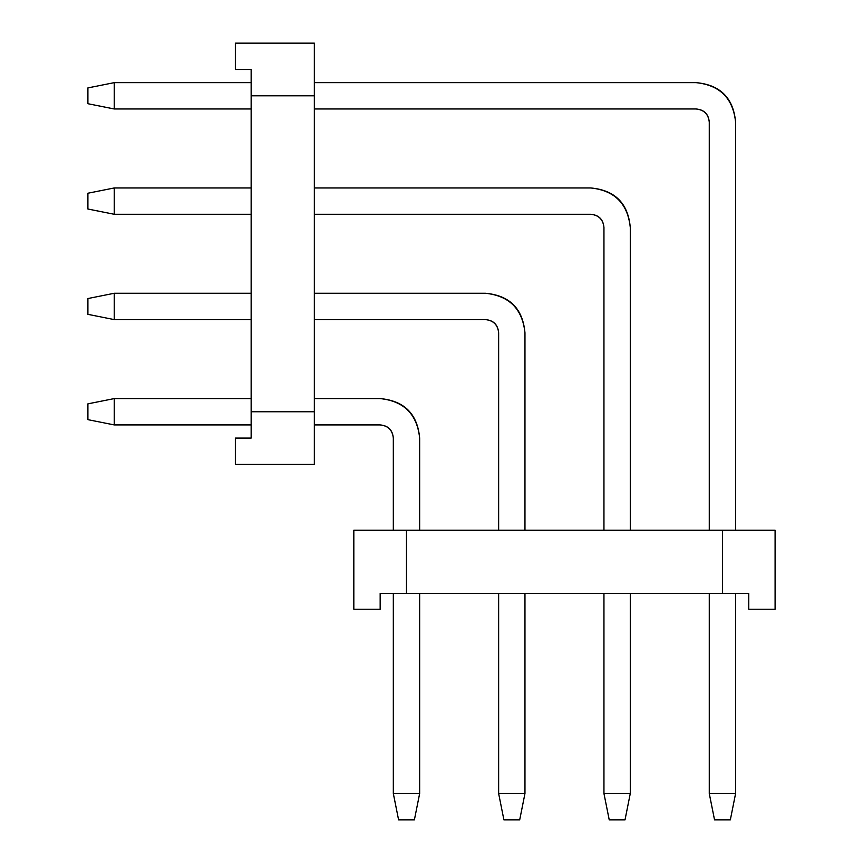 <?xml version="1.0" encoding="UTF-8"?>
<svg xmlns="http://www.w3.org/2000/svg" width="863" height="863" viewBox="0 0 863 863"><rect width="100%" height="100%" fill="white"/><g stroke="black" fill="none" stroke-linecap="round" stroke-linejoin="round"><path stroke-width="1.29" d="M353.83 530.238L775.093 530.238L775.093 609.224L775.093 530.238L353.83 530.238L353.83 609.224L353.83 530.238M748.76 593.42L380.162 593.42L406.484 593.42L406.484 530.238L406.484 593.42L722.428 593.42L722.428 530.238L722.428 593.42L748.76 593.42L748.76 609.224L775.093 609.224L748.76 609.224L748.76 593.42M353.83 609.224L380.162 609.224L380.162 593.42L380.162 609.224L353.83 609.224M314.337 43.15L314.337 464.413L235.351 464.413L314.337 464.413L314.337 43.15L235.351 43.15L314.337 43.15M251.144 438.08L251.144 69.482L251.144 95.804L314.337 95.804L251.144 95.804L251.144 411.748L314.337 411.748L251.144 411.748L251.144 438.08L235.351 438.08L235.351 464.413L235.351 438.08L251.144 438.08M235.351 43.15L235.351 69.482L251.144 69.482L235.351 69.482L235.351 43.15M730.335 819.85L714.532 819.85L709.267 793.518L735.6 793.518L730.335 819.85L735.6 793.518L735.6 593.42L735.6 793.518L709.267 793.518L714.532 819.85L730.335 819.85M735.6 122.136L735.6 530.238L735.6 122.136C733.086 98.317 719.925 85.157 696.107 82.643L314.337 82.643L696.107 82.643C720.249 84.822 733.421 97.983 735.6 122.136M251.144 82.643L114.24 82.643L114.24 108.975L251.144 108.975L114.24 108.975L87.907 103.711L87.907 87.907L114.24 82.643L251.144 82.643M314.337 108.975L696.107 108.975C704.046 109.806 708.437 114.196 709.267 122.136L709.267 530.238L709.267 122.136C708.545 114.089 704.154 109.698 696.107 108.975L314.337 108.975M709.267 593.42L709.267 793.518L709.267 593.42M114.24 82.643L87.907 87.907L87.907 103.711L114.24 108.975L114.24 82.643M625.017 819.85L609.224 819.85L603.949 793.518L630.281 793.518L625.017 819.85L630.281 793.518L630.281 593.42L630.281 793.518L603.949 793.518L609.224 819.85L625.017 819.85M630.281 227.454L630.281 530.238L630.281 227.454C627.768 203.636 614.607 190.475 590.788 187.961L314.337 187.961L590.788 187.961C614.941 190.14 628.102 203.301 630.281 227.454M251.144 187.961L114.24 187.961L114.24 214.283L251.144 214.283L114.24 214.283L87.907 209.019L87.907 193.226L114.24 187.961L251.144 187.961M314.337 214.283L590.788 214.283C598.728 215.124 603.118 219.515 603.949 227.454L603.949 530.238L603.949 227.454C603.226 219.407 598.836 215.016 590.788 214.283L314.337 214.283M603.949 593.42L603.949 793.518L603.949 593.42M114.24 187.961L87.907 193.226L87.907 209.019L114.24 214.283L114.24 187.961M519.699 819.85L503.906 819.85L498.641 793.518L524.963 793.518L519.699 819.85L524.963 793.518L524.963 593.42L524.963 793.518L498.641 793.518L503.906 819.85L519.699 819.85M524.963 332.762L524.963 530.238L524.963 332.762C522.46 308.954 509.289 295.782 485.47 293.269L314.337 293.269L485.47 293.269C509.623 295.448 522.784 308.62 524.963 332.762M251.144 293.269L114.24 293.269L114.24 319.601L251.144 319.601L114.24 319.601L87.907 314.337L87.907 298.544L114.24 293.269L251.144 293.269M314.337 319.601L485.47 319.601C493.409 320.443 497.8 324.833 498.641 332.762L498.641 530.238L498.641 332.762C497.908 324.715 493.528 320.324 485.47 319.601L314.337 319.601M498.641 593.42L498.641 793.518L498.641 593.42M114.24 293.269L87.907 298.544L87.907 314.337L114.24 319.601L114.24 293.269M414.391 819.85L398.587 819.85L393.323 793.518L419.655 793.518L414.391 819.85L419.655 793.518L419.655 593.42L419.655 793.518L393.323 793.518L398.587 819.85L414.391 819.85M419.655 438.08L419.655 530.238L419.655 438.08C417.142 414.262 403.981 401.101 380.162 398.587L314.337 398.587L380.162 398.587C404.305 400.766 417.476 413.938 419.655 438.08M251.144 398.587L114.24 398.587L114.24 424.92L251.144 424.92L114.24 424.92L87.907 419.655L87.907 403.852L114.24 398.587L251.144 398.587M314.337 424.92L380.162 424.92C388.102 425.75 392.482 430.141 393.323 438.08L393.323 530.238L393.323 438.08C392.6 430.033 388.21 425.642 380.162 424.92L314.337 424.92M393.323 593.42L393.323 793.518L393.323 593.42M114.24 398.587L87.907 403.852L87.907 419.655L114.24 424.92L114.24 398.587"/></g></svg>
